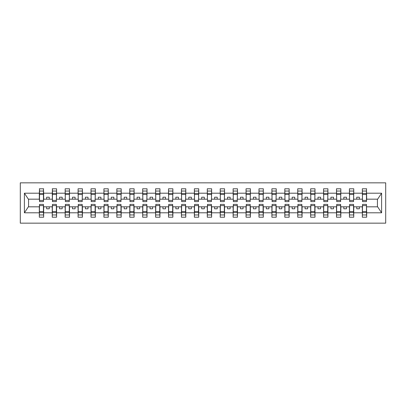 <?xml version="1.0" encoding="UTF-8"?>
<svg xmlns="http://www.w3.org/2000/svg" width="406" height="406" viewBox="0 0 406 406"><rect width="100%" height="100%" fill="white"/><g stroke="black" fill="none" stroke-linecap="round" stroke-linejoin="round"><path stroke-width="0.61" d="M20.3 223.158L385.7 223.158L385.7 182.842L20.3 182.842L20.3 223.158M362.548 205.274L362.34 206.827L353.758 206.827L353.555 205.274M366.476 200.726L366.679 199.173L377.641 199.173L381.604 193.205L381.604 212.795L366.679 212.795L366.679 217.215L362.34 217.215L362.34 206.827M366.476 205.274L366.679 212.795M349.627 205.274L349.419 206.827L340.837 206.827L340.634 205.274M362.34 212.795L353.758 212.795L353.758 217.215L349.419 217.215L349.419 206.827M353.758 212.795L353.758 206.827M336.706 205.274L336.498 206.827L327.916 206.827L327.713 205.274M349.419 212.795L340.837 212.795L340.837 217.215L336.498 217.215L336.498 206.827M340.837 212.795L340.837 206.827M323.785 205.274L323.577 206.827L314.995 206.827L314.792 205.274M336.498 212.795L327.916 212.795L327.916 217.215L323.577 217.215L323.577 206.827M327.916 212.795L327.916 206.827M310.864 205.274L310.656 206.827L302.074 206.827L301.871 205.274M323.577 212.795L314.995 212.795L314.995 217.215L310.656 217.215L310.656 206.827M314.995 212.795L314.995 206.827M297.943 205.274L297.735 206.827L289.158 206.827L288.95 205.274M310.656 212.795L302.074 212.795L302.074 217.215L297.735 217.215L297.735 206.827M302.074 212.795L302.074 206.827M285.022 205.274L284.814 206.827L276.237 206.827L276.029 205.274M297.735 212.795L289.158 212.795L289.158 217.215L284.814 217.215L284.814 206.827M289.158 212.795L289.158 206.827M272.101 205.274L271.893 206.827L263.316 206.827L263.108 205.274M284.814 212.795L276.237 212.795L276.237 217.215L271.893 217.215L271.893 206.827M276.237 212.795L276.237 206.827M259.18 205.274L258.972 206.827L250.395 206.827L250.187 205.274M271.893 212.795L263.316 212.795L263.316 217.215L258.972 217.215L258.972 206.827M263.316 212.795L263.316 206.827M246.259 205.274L246.051 206.827L237.474 206.827L237.266 205.274M258.972 212.795L250.395 212.795L250.395 217.215L246.051 217.215L246.051 206.827M250.395 212.795L250.395 206.827M233.338 205.274L233.13 206.827L224.554 206.827L224.345 205.274M246.051 212.795L237.474 212.795L237.474 217.215L233.13 217.215L233.13 206.827M237.474 212.795L237.474 206.827M220.417 205.274L220.209 206.827L211.633 206.827L211.424 205.274M233.13 212.795L224.554 212.795L224.554 217.215L220.209 217.215L220.209 206.827M224.554 212.795L224.554 206.827M207.496 205.274L207.288 206.827L198.712 206.827L198.504 205.274M220.209 212.795L211.633 212.795L211.633 217.215L207.288 217.215L207.288 206.827M211.633 212.795L211.633 206.827M194.575 205.274L194.367 206.827L185.791 206.827L185.583 205.274M207.288 212.795L198.712 212.795L198.712 217.215L194.367 217.215L194.367 206.827M198.712 212.795L198.712 206.827M181.655 205.274L181.446 206.827L172.87 206.827L172.662 205.274M194.367 212.795L185.791 212.795L185.791 217.215L181.446 217.215L181.446 206.827M185.791 212.795L185.791 206.827M168.734 205.274L168.526 206.827L159.949 206.827L159.741 205.274M181.446 212.795L172.87 212.795L172.87 217.215L168.526 217.215L168.526 206.827M172.87 212.795L172.87 206.827M155.813 205.274L155.605 206.827L147.028 206.827L146.82 205.274M168.526 212.795L159.949 212.795L159.949 217.215L155.605 217.215L155.605 206.827M159.949 212.795L159.949 206.827M142.892 205.274L142.684 206.827L134.107 206.827L133.899 205.274M155.605 212.795L147.028 212.795L147.028 217.215L142.684 217.215L142.684 206.827M147.028 212.795L147.028 206.827M129.971 205.274L129.763 206.827L121.186 206.827L120.978 205.274M142.684 212.795L134.107 212.795L134.107 217.215L129.763 217.215L129.763 206.827M134.107 212.795L134.107 206.827M117.05 205.274L116.842 206.827L108.265 206.827L108.057 205.274M129.763 212.795L121.186 212.795L121.186 217.215L116.842 217.215L116.842 206.827M121.186 212.795L121.186 206.827M104.129 205.274L103.926 206.827L95.344 206.827L95.136 205.274M116.842 212.795L108.265 212.795L108.265 217.215L103.926 217.215L103.926 206.827M108.265 212.795L108.265 206.827M91.208 205.274L91.005 206.827L82.423 206.827L82.215 205.274M103.926 212.795L95.344 212.795L95.344 217.215L91.005 217.215L91.005 206.827M95.344 212.795L95.344 206.827M78.287 205.274L78.084 206.827L69.502 206.827L69.294 205.274M91.005 212.795L82.423 212.795L82.423 217.215L78.084 217.215L78.084 206.827M82.423 212.795L82.423 206.827M65.366 205.274L65.163 206.827L56.581 206.827L56.373 205.274M78.084 212.795L69.502 212.795L69.502 217.215L65.163 217.215L65.163 206.827M69.502 212.795L69.502 206.827M52.445 205.274L52.242 206.827L43.66 206.827L43.452 205.274M65.163 212.795L56.581 212.795L56.581 217.215L52.242 217.215L52.242 206.827M56.581 212.795L56.581 206.827M362.548 200.402L366.476 200.402L366.476 201.604L362.548 201.604L362.34 188.785L362.34 193.205L353.758 193.205L353.555 200.726M362.548 200.726L362.34 193.205M349.627 200.402L353.555 200.402L353.555 201.604L349.627 201.604L349.419 188.785L349.419 193.205L340.837 193.205L340.634 200.726M349.627 200.726L349.419 193.205M336.706 200.402L340.634 200.402L340.634 201.604L336.706 201.604L336.498 188.785L336.498 193.205L327.916 193.205L327.713 200.726M336.706 200.726L336.498 193.205M323.785 200.402L327.713 200.402L327.713 201.604L323.785 201.604L323.577 188.785L323.577 193.205L314.995 193.205L314.792 200.726M323.785 200.726L323.577 193.205M310.864 200.402L314.792 200.402L314.792 201.604L310.864 201.604L310.656 188.785L310.656 193.205L302.074 193.205L301.871 200.726M310.864 200.726L310.656 193.205M297.943 200.402L301.871 200.402L301.871 201.604L297.943 201.604L297.735 188.785L297.735 193.205L289.158 193.205L288.95 200.726M297.943 200.726L297.735 193.205M285.022 200.402L288.95 200.402L288.95 201.604L285.022 201.604L284.814 188.785L284.814 193.205L276.237 193.205L276.029 200.726M285.022 200.726L284.814 193.205M272.101 200.402L276.029 200.402L276.029 201.604L272.101 201.604L271.893 188.785L271.893 193.205L263.316 193.205L263.108 200.726M272.101 200.726L271.893 193.205M259.18 200.402L263.108 200.402L263.108 201.604L259.18 201.604L258.972 188.785L258.972 193.205L250.395 193.205L250.187 200.726M259.18 200.726L258.972 193.205M246.259 200.402L250.187 200.402L250.187 201.604L246.259 201.604L246.051 188.785L246.051 193.205L237.474 193.205L237.266 200.726M246.259 200.726L246.051 193.205M233.338 200.402L237.266 200.402L237.266 201.604L233.338 201.604L233.13 188.785L233.13 193.205L224.554 193.205L224.345 200.726M233.338 200.726L233.13 193.205M220.417 200.402L224.345 200.402L224.345 201.604L220.417 201.604L220.209 188.785L220.209 193.205L211.633 193.205L211.424 200.726M220.417 200.726L220.209 193.205M207.496 200.402L211.424 200.402L211.424 201.604L207.496 201.604L207.288 188.785L207.288 193.205L198.712 193.205L198.504 200.726M207.496 200.726L207.288 193.205M194.575 200.402L198.504 200.402L198.504 201.604L194.575 201.604L194.367 188.785L194.367 193.205L185.791 193.205L185.583 200.726M194.575 200.726L194.367 193.205M181.655 200.402L185.583 200.402L185.583 201.604L181.655 201.604L181.446 188.785L181.446 193.205L172.87 193.205L172.662 200.726M181.655 200.726L181.446 193.205M168.734 200.402L172.662 200.402L172.662 201.604L168.734 201.604L168.526 188.785L168.526 193.205L159.949 193.205L159.741 200.726M168.734 200.726L168.526 193.205M155.813 200.402L159.741 200.402L159.741 201.604L155.813 201.604L155.605 188.785L155.605 193.205L147.028 193.205L146.82 200.726M155.813 200.726L155.605 193.205M142.892 200.402L146.82 200.402L146.82 201.604L142.892 201.604L142.684 188.785L142.684 193.205L134.107 193.205L133.899 200.726M142.892 200.726L142.684 193.205M129.971 200.402L133.899 200.402L133.899 201.604L129.971 201.604L129.763 188.785L129.763 193.205L121.186 193.205L120.978 200.726M129.971 200.726L129.763 193.205M117.05 200.402L120.978 200.402L120.978 201.604L117.05 201.604L116.842 188.785L116.842 193.205L108.265 193.205L108.057 200.726M117.05 200.726L116.842 193.205M104.129 200.402L108.057 200.402L108.057 201.604L104.129 201.604L103.926 188.785L103.926 193.205L95.344 193.205L95.136 200.726M104.129 200.726L103.926 193.205M91.208 200.402L95.136 200.402L95.136 201.604L91.208 201.604L91.005 188.785L91.005 193.205L82.423 193.205L82.215 200.726M91.208 200.726L91.005 193.205M78.287 200.402L82.215 200.402L82.215 201.604L78.287 201.604L78.084 188.785L78.084 193.205L69.502 193.205L69.294 200.726M78.287 200.726L78.084 193.205M65.366 200.402L69.294 200.402L69.294 201.604L65.366 201.604L65.163 188.785L65.163 193.205L56.581 193.205L56.373 200.726M65.366 200.726L65.163 193.205M52.445 200.402L56.373 200.402L56.373 201.604L52.445 201.604L52.445 188.785L52.242 193.205L43.66 193.205L43.452 188.785L43.452 201.604L39.524 201.604L39.524 194.474L43.452 194.474M52.445 200.726L52.242 193.205M39.524 205.274L39.321 206.827L28.359 206.827L24.396 212.795L24.396 193.205L28.359 199.173L39.321 199.173L39.321 193.205L24.396 193.205M52.242 212.795L43.66 212.795L43.66 217.215L39.321 217.215L39.321 206.827M43.66 212.795L43.66 206.827M39.524 194.474L39.524 188.785L39.321 193.205M39.321 199.173L39.524 200.726M366.679 199.173L366.476 188.785L366.476 200.402M349.419 188.785L353.758 188.785L353.758 193.205M336.498 188.785L340.837 188.785L340.837 193.205M323.577 188.785L327.916 188.785L327.916 193.205M310.656 188.785L314.995 188.785L314.995 193.205M297.735 188.785L302.074 188.785L302.074 193.205M284.814 188.785L289.158 188.785L289.158 193.205M271.893 188.785L276.237 188.785L276.237 193.205M258.972 188.785L263.316 188.785L263.316 193.205M246.051 188.785L250.395 188.785L250.395 193.205M233.13 188.785L237.474 188.785L237.474 193.205M220.209 188.785L224.554 188.785L224.554 193.205M207.288 188.785L211.633 188.785L211.633 193.205M194.367 188.785L198.712 188.785L198.712 193.205M181.446 188.785L185.791 188.785L185.791 193.205M168.526 188.785L172.87 188.785L172.87 193.205M155.605 188.785L159.949 188.785L159.949 193.205M142.684 188.785L147.028 188.785L147.028 193.205M129.763 188.785L134.107 188.785L134.107 193.205M116.842 188.785L121.186 188.785L121.186 193.205M103.926 188.785L108.265 188.785L108.265 193.205M91.005 188.785L95.344 188.785L95.344 193.205M78.084 188.785L82.423 188.785L82.423 193.205M65.163 188.785L69.502 188.785L69.502 193.205M52.242 188.785L56.581 188.785L56.581 193.205M381.604 193.205L366.679 193.205M39.321 212.795L24.396 212.795M39.321 188.785L43.66 188.785M362.34 188.785L366.679 188.785M362.34 199.173L359.34 199.173L359.34 197.209L356.757 197.209L356.757 199.173L359.34 199.173M356.757 199.173L353.758 199.173M356.757 206.827L356.757 208.791L359.34 208.791L359.34 206.827M349.419 199.173L346.419 199.173L346.419 197.209L343.836 197.209L343.836 199.173L346.419 199.173M343.836 199.173L340.837 199.173M343.836 206.827L343.836 208.791L346.419 208.791L346.419 206.827M336.498 199.173L333.499 199.173L333.499 197.209L330.915 197.209L330.915 199.173L333.499 199.173M330.915 199.173L327.916 199.173M330.915 206.827L330.915 208.791L333.499 208.791L333.499 206.827M323.577 199.173L320.578 199.173L320.578 197.209L317.994 197.209L317.994 199.173L320.578 199.173M317.994 199.173L314.995 199.173M317.994 206.827L317.994 208.791L320.578 208.791L320.578 206.827M310.656 199.173L307.657 199.173L307.657 197.209L305.073 197.209L305.073 199.173L307.657 199.173M305.073 199.173L302.074 199.173M305.073 206.827L305.073 208.791L307.657 208.791L307.657 206.827M297.735 199.173L294.736 199.173L294.736 197.209L292.153 197.209L292.153 199.173L294.736 199.173M292.153 199.173L289.158 199.173M292.153 206.827L292.153 208.791L294.736 208.791L294.736 206.827M284.814 199.173L281.815 199.173L281.815 197.209L279.232 197.209L279.232 199.173L281.815 199.173M279.232 199.173L276.237 199.173M279.232 206.827L279.232 208.791L281.815 208.791L281.815 206.827M271.893 199.173L268.894 199.173L268.894 197.209L266.311 197.209L266.311 199.173L268.894 199.173M266.311 199.173L263.316 199.173M266.311 206.827L266.311 208.791L268.894 208.791L268.894 206.827M258.972 199.173L255.973 199.173L255.973 197.209L253.39 197.209L253.39 199.173L255.973 199.173M253.39 199.173L250.395 199.173M253.39 206.827L253.39 208.791L255.973 208.791L255.973 206.827M246.051 199.173L243.057 199.173L243.057 197.209L240.469 197.209L240.469 199.173L243.057 199.173M240.469 199.173L237.474 199.173M240.469 206.827L240.469 208.791L243.057 208.791L243.057 206.827M233.13 199.173L230.136 199.173L230.136 197.209L227.548 197.209L227.548 199.173L230.136 199.173M227.548 199.173L224.554 199.173M227.548 206.827L227.548 208.791L230.136 208.791L230.136 206.827M220.209 199.173L217.215 199.173L217.215 197.209L214.627 197.209L214.627 199.173L217.215 199.173M214.627 199.173L211.633 199.173M214.627 206.827L214.627 208.791L217.215 208.791L217.215 206.827M207.288 199.173L204.294 199.173L204.294 197.209L201.706 197.209L201.706 199.173L204.294 199.173M201.706 199.173L198.712 199.173M201.706 206.827L201.706 208.791L204.294 208.791L204.294 206.827M194.367 199.173L191.373 199.173L191.373 197.209L188.785 197.209L188.785 199.173L191.373 199.173M188.785 199.173L185.791 199.173M188.785 206.827L188.785 208.791L191.373 208.791L191.373 206.827M181.446 199.173L178.452 199.173L178.452 197.209L175.864 197.209L175.864 199.173L178.452 199.173M175.864 199.173L172.87 199.173M175.864 206.827L175.864 208.791L178.452 208.791L178.452 206.827M168.526 199.173L165.531 199.173L165.531 197.209L162.943 197.209L162.943 199.173L165.531 199.173M162.943 199.173L159.949 199.173M162.943 206.827L162.943 208.791L165.531 208.791L165.531 206.827M155.605 199.173L152.61 199.173L152.61 197.209L150.027 197.209L150.027 199.173L152.61 199.173M150.027 199.173L147.028 199.173M150.027 206.827L150.027 208.791L152.61 208.791L152.61 206.827M142.684 199.173L139.689 199.173L139.689 197.209L137.106 197.209L137.106 199.173L139.689 199.173M137.106 199.173L134.107 199.173M137.106 206.827L137.106 208.791L139.689 208.791L139.689 206.827M129.763 199.173L126.768 199.173L126.768 197.209L124.185 197.209L124.185 199.173L126.768 199.173M124.185 199.173L121.186 199.173M124.185 206.827L124.185 208.791L126.768 208.791L126.768 206.827M116.842 199.173L113.847 199.173L113.847 197.209L111.264 197.209L111.264 199.173L113.847 199.173M111.264 199.173L108.265 199.173M111.264 206.827L111.264 208.791L113.847 208.791L113.847 206.827M103.926 199.173L100.927 199.173L100.927 197.209L98.343 197.209L98.343 199.173L100.927 199.173M98.343 199.173L95.344 199.173M98.343 206.827L98.343 208.791L100.927 208.791L100.927 206.827M91.005 199.173L88.006 199.173L88.006 197.209L85.422 197.209L85.422 199.173L88.006 199.173M85.422 199.173L82.423 199.173M85.422 206.827L85.422 208.791L88.006 208.791L88.006 206.827M78.084 199.173L75.085 199.173L75.085 197.209L72.501 197.209L72.501 199.173L75.085 199.173M72.501 199.173L69.502 199.173M72.501 206.827L72.501 208.791L75.085 208.791L75.085 206.827M65.163 199.173L62.164 199.173L62.164 197.209L59.581 197.209L59.581 199.173L62.164 199.173M59.581 199.173L56.581 199.173M59.581 206.827L59.581 208.791L62.164 208.791L62.164 206.827M52.242 199.173L49.243 199.173L49.243 197.209L46.66 197.209L46.66 199.173L49.243 199.173M46.66 199.173L43.66 199.173L43.66 193.205M46.66 206.827L46.66 208.791L49.243 208.791L49.243 206.827M43.66 199.173L43.452 200.726M381.604 212.795L377.641 206.827L366.679 206.827M28.567 199.173L28.567 206.827M377.433 206.827L377.433 199.173M39.524 193.469L43.452 193.469M39.321 217.215L39.524 204.396L43.452 204.396L43.452 211.526L39.524 211.526M43.452 211.526L43.66 217.215M43.452 212.531L39.524 212.531M56.581 188.785L56.373 200.402M52.445 194.474L56.373 194.474M52.445 193.469L56.373 193.469M69.502 188.785L69.294 200.402M65.366 194.474L69.294 194.474M65.366 193.469L69.294 193.469M82.423 188.785L82.215 200.402M78.287 194.474L82.215 194.474M78.287 193.469L82.215 193.469M95.344 188.785L95.136 200.402M91.208 194.474L95.136 194.474M91.208 193.469L95.136 193.469M52.242 217.215L52.445 204.396L56.373 204.396L56.373 211.526L52.445 211.526M56.373 211.526L56.581 217.215M56.373 212.531L52.445 212.531M65.163 217.215L65.366 204.396L69.294 204.396L69.294 211.526L65.366 211.526M69.294 211.526L69.502 217.215M69.294 212.531L65.366 212.531M78.084 217.215L78.287 204.396L82.215 204.396L82.215 211.526L78.287 211.526M82.215 211.526L82.423 217.215M82.215 212.531L78.287 212.531M91.005 217.215L91.208 204.396L95.136 204.396L95.136 211.526L91.208 211.526M95.136 211.526L95.344 217.215M95.136 212.531L91.208 212.531M108.265 188.785L108.057 200.402M104.129 194.474L108.057 194.474M104.129 193.469L108.057 193.469M103.926 217.215L104.129 204.396L108.057 204.396L108.057 211.526L104.129 211.526M108.057 211.526L108.265 217.215M108.057 212.531L104.129 212.531M121.186 188.785L120.978 200.402M117.05 194.474L120.978 194.474M117.05 193.469L120.978 193.469M116.842 217.215L117.05 204.396L120.978 204.396L120.978 211.526L117.05 211.526M120.978 211.526L121.186 217.215M120.978 212.531L117.05 212.531M134.107 188.785L133.899 200.402M129.971 194.474L133.899 194.474M129.971 193.469L133.899 193.469M129.763 217.215L129.971 204.396L133.899 204.396L133.899 211.526L129.971 211.526M133.899 211.526L134.107 217.215M133.899 212.531L129.971 212.531M147.028 188.785L146.82 200.402M142.892 194.474L146.82 194.474M142.892 193.469L146.82 193.469M142.684 217.215L142.892 204.396L146.82 204.396L146.82 211.526L142.892 211.526M146.82 211.526L147.028 217.215M146.82 212.531L142.892 212.531M159.949 188.785L159.741 200.402M155.813 194.474L159.741 194.474M155.813 193.469L159.741 193.469M155.605 217.215L155.813 204.396L159.741 204.396L159.741 211.526L155.813 211.526M159.741 211.526L159.949 217.215M159.741 212.531L155.813 212.531M172.87 188.785L172.662 200.402M168.734 194.474L172.662 194.474M168.734 193.469L172.662 193.469M168.526 217.215L168.734 204.396L172.662 204.396L172.662 211.526L168.734 211.526M172.662 211.526L172.87 217.215M172.662 212.531L168.734 212.531M185.791 188.785L185.583 200.402M181.655 194.474L185.583 194.474M181.655 193.469L185.583 193.469M181.446 217.215L181.655 204.396L185.583 204.396L185.583 211.526L181.655 211.526M185.583 211.526L185.791 217.215M185.583 212.531L181.655 212.531M198.712 188.785L198.504 200.402M194.575 194.474L198.504 194.474M194.575 193.469L198.504 193.469M194.367 217.215L194.575 204.396L198.504 204.396L198.504 211.526L194.575 211.526M198.504 211.526L198.712 217.215M198.504 212.531L194.575 212.531M211.633 188.785L211.424 200.402M207.496 194.474L211.424 194.474M207.496 193.469L211.424 193.469M207.288 217.215L207.496 204.396L211.424 204.396L211.424 211.526L207.496 211.526M211.424 211.526L211.633 217.215M211.424 212.531L207.496 212.531M224.554 188.785L224.345 200.402M220.417 194.474L224.345 194.474M220.417 193.469L224.345 193.469M220.209 217.215L220.417 204.396L224.345 204.396L224.345 211.526L220.417 211.526M224.345 211.526L224.554 217.215M224.345 212.531L220.417 212.531M237.474 188.785L237.266 200.402M233.338 194.474L237.266 194.474M233.338 193.469L237.266 193.469M233.13 217.215L233.338 204.396L237.266 204.396L237.266 211.526L233.338 211.526M237.266 211.526L237.474 217.215M237.266 212.531L233.338 212.531M250.395 188.785L250.187 200.402M246.259 194.474L250.187 194.474M246.259 193.469L250.187 193.469M246.051 217.215L246.259 204.396L250.187 204.396L250.187 211.526L246.259 211.526M250.187 211.526L250.395 217.215M250.187 212.531L246.259 212.531M263.316 188.785L263.108 200.402M259.18 194.474L263.108 194.474M259.18 193.469L263.108 193.469M276.237 188.785L276.029 200.402M272.101 194.474L276.029 194.474M272.101 193.469L276.029 193.469M289.158 188.785L288.95 200.402M285.022 194.474L288.95 194.474M285.022 193.469L288.95 193.469M302.074 188.785L301.871 200.402M297.943 194.474L301.871 194.474M297.943 193.469L301.871 193.469M314.995 188.785L314.792 200.402M310.864 194.474L314.792 194.474M310.864 193.469L314.792 193.469M327.916 188.785L327.713 200.402M323.785 194.474L327.713 194.474M323.785 193.469L327.713 193.469M340.837 188.785L340.634 200.402M336.706 194.474L340.634 194.474M336.706 193.469L340.634 193.469M258.972 217.215L259.18 204.396L263.108 204.396L263.108 211.526L259.18 211.526M263.108 211.526L263.316 217.215M263.108 212.531L259.18 212.531M271.893 217.215L272.101 204.396L276.029 204.396L276.029 211.526L272.101 211.526M276.029 211.526L276.237 217.215M276.029 212.531L272.101 212.531M284.814 217.215L285.022 204.396L288.95 204.396L288.95 211.526L285.022 211.526M288.95 211.526L289.158 217.215M288.95 212.531L285.022 212.531M297.735 217.215L297.943 204.396L301.871 204.396L301.871 211.526L297.943 211.526M301.871 211.526L302.074 217.215M301.871 212.531L297.943 212.531M310.656 217.215L310.864 204.396L314.792 204.396L314.792 211.526L310.864 211.526M314.792 211.526L314.995 217.215M314.792 212.531L310.864 212.531M323.577 217.215L323.785 204.396L327.713 204.396L327.713 211.526L323.785 211.526M327.713 211.526L327.916 217.215M327.713 212.531L323.785 212.531M336.498 217.215L336.706 204.396L340.634 204.396L340.634 211.526L336.706 211.526M340.634 211.526L340.837 217.215M340.634 212.531L336.706 212.531M353.758 188.785L353.555 200.402M349.627 194.474L353.555 194.474M349.627 193.469L353.555 193.469M349.419 217.215L349.627 204.396L353.555 204.396L353.555 211.526L349.627 211.526M353.555 211.526L353.758 217.215M353.555 212.531L349.627 212.531M362.548 194.474L366.476 194.474M362.548 193.469L366.476 193.469M362.34 217.215L362.548 204.396L366.476 204.396L366.476 211.526L362.548 211.526M366.476 211.526L366.679 217.215M366.476 212.531L362.548 212.531M39.524 200.402L43.452 200.402M39.524 191.048L43.452 191.048M43.452 205.598L39.524 205.598M43.452 214.952L39.524 214.952M52.445 191.048L56.373 191.048M65.366 191.048L69.294 191.048M78.287 191.048L82.215 191.048M91.208 191.048L95.136 191.048M56.373 205.598L52.445 205.598M56.373 214.952L52.445 214.952M69.294 205.598L65.366 205.598M69.294 214.952L65.366 214.952M82.215 205.598L78.287 205.598M82.215 214.952L78.287 214.952M95.136 205.598L91.208 205.598M95.136 214.952L91.208 214.952M104.129 191.048L108.057 191.048M108.057 205.598L104.129 205.598M108.057 214.952L104.129 214.952M117.05 191.048L120.978 191.048M120.978 205.598L117.05 205.598M120.978 214.952L117.05 214.952M129.971 191.048L133.899 191.048M133.899 205.598L129.971 205.598M133.899 214.952L129.971 214.952M142.892 191.048L146.82 191.048M146.82 205.598L142.892 205.598M146.82 214.952L142.892 214.952M155.813 191.048L159.741 191.048M159.741 205.598L155.813 205.598M159.741 214.952L155.813 214.952M168.734 191.048L172.662 191.048M172.662 205.598L168.734 205.598M172.662 214.952L168.734 214.952M181.655 191.048L185.583 191.048M185.583 205.598L181.655 205.598M185.583 214.952L181.655 214.952M194.575 191.048L198.504 191.048M198.504 205.598L194.575 205.598M198.504 214.952L194.575 214.952M207.496 191.048L211.424 191.048M211.424 205.598L207.496 205.598M211.424 214.952L207.496 214.952M220.417 191.048L224.345 191.048M224.345 205.598L220.417 205.598M224.345 214.952L220.417 214.952M233.338 191.048L237.266 191.048M237.266 205.598L233.338 205.598M237.266 214.952L233.338 214.952M246.259 191.048L250.187 191.048M250.187 205.598L246.259 205.598M250.187 214.952L246.259 214.952M259.18 191.048L263.108 191.048M272.101 191.048L276.029 191.048M285.022 191.048L288.95 191.048M297.943 191.048L301.871 191.048M310.864 191.048L314.792 191.048M323.785 191.048L327.713 191.048M336.706 191.048L340.634 191.048M263.108 205.598L259.18 205.598M263.108 214.952L259.18 214.952M276.029 205.598L272.101 205.598M276.029 214.952L272.101 214.952M288.95 205.598L285.022 205.598M288.95 214.952L285.022 214.952M301.871 205.598L297.943 205.598M301.871 214.952L297.943 214.952M314.792 205.598L310.864 205.598M314.792 214.952L310.864 214.952M327.713 205.598L323.785 205.598M327.713 214.952L323.785 214.952M340.634 205.598L336.706 205.598M340.634 214.952L336.706 214.952M349.627 191.048L353.555 191.048M353.555 205.598L349.627 205.598M353.555 214.952L349.627 214.952M362.548 191.048L366.476 191.048M366.476 205.598L362.548 205.598M366.476 214.952L362.548 214.952"/></g></svg>
